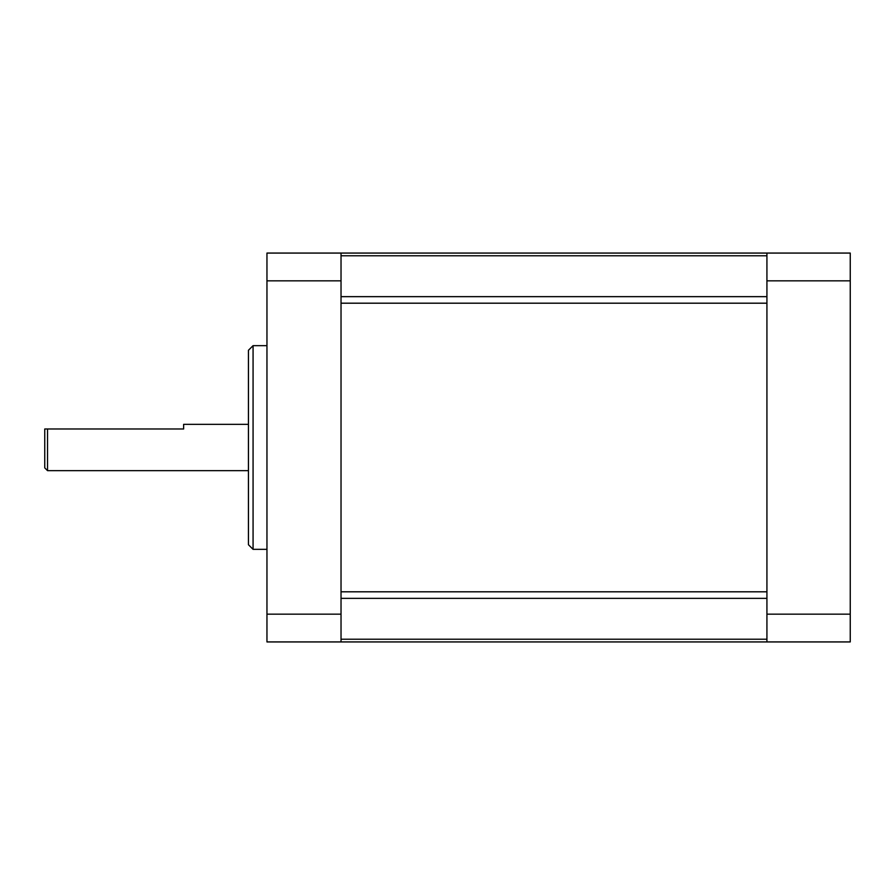 <?xml version="1.0" encoding="UTF-8"?>
<svg xmlns="http://www.w3.org/2000/svg" width="895" height="895" viewBox="0 0 895 895"><rect width="100%" height="100%" fill="white"/><g stroke="black" fill="none" stroke-linecap="round" stroke-linejoin="round"><path stroke-width="1.34" d="M253.072 549.34L248.441 544.719L248.441 350.281L253.072 345.66L253.072 549.34L266.956 549.34M248.441 424.353L183.632 424.353L183.632 428.985L47.524 428.985L47.524 470.647L248.441 470.647M47.524 470.647L44.75 467.872L44.75 428.985L47.524 428.985M341.029 253.072L341.029 280.84L266.956 280.84L266.956 253.072L850.25 253.072L850.25 641.928L266.956 641.928L266.956 614.16L341.029 614.16L341.029 280.84M341.029 614.16L341.029 641.928M266.956 614.16L266.956 280.84M341.029 591.808L341.029 303.192L766.925 303.192L766.925 591.808L341.029 591.808M766.925 641.928L766.925 253.072M766.925 614.16L850.25 614.16M850.25 280.84L766.925 280.84M341.029 296.648L766.925 296.648M766.925 255.78L341.029 255.78M341.029 639.22L766.925 639.22M766.925 598.352L341.029 598.352M253.072 345.66L266.956 345.66"/></g></svg>
